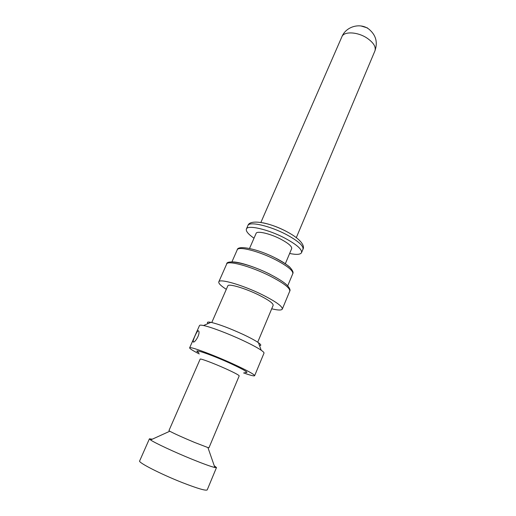 <?xml version="1.0" encoding="UTF-8"?>
<svg xmlns="http://www.w3.org/2000/svg" width="516" height="516" viewBox="0 0 516 516"><rect width="100%" height="100%" fill="white"/><g stroke="black" fill="none" stroke-linecap="round" stroke-linejoin="round"><path stroke-width="0.77" d="M214.23 465.722L216.488 467.554L207.206 489.897C205.903 490.968 197.641 488.549 182.419 482.641C160.908 474.198 137.875 462.401 139.643 460.943L149.421 438.813L152.31 439.18M243.558 372.92C250.434 375.345 254.13 376.274 254.633 375.713L263.999 353.157C264.205 352.647 263.276 351.68 261.219 350.248C257.452 347.694 251.318 344.411 242.804 340.418C228.285 333.6 210.605 326.931 203.523 325.525C201.072 325.015 199.731 325.015 199.505 325.512L189.63 347.849C189.572 348.603 192.79 350.635 199.286 353.944M254.633 375.713C254.362 374.364 247.106 370.404 232.858 363.832C212.689 354.602 189.359 346.049 189.63 347.849M216.488 467.554L214.856 467.509C211.044 466.619 203.53 463.903 192.3 459.363C174.769 452.248 154.729 442.902 150.582 439.961L149.421 438.813M244.797 372.365C250.176 373.397 245.352 370.398 230.31 363.374C210.554 354.318 190.307 347.552 198.834 352.667M198.37 330.756L198.886 331.324C199.963 335.084 194.732 342.74 193.384 342.043L193.042 341.547C193.506 338.541 197.286 330.317 198.37 330.756M259.509 345.61C261.522 345.643 261.167 344.675 258.432 342.708C255.31 340.534 250.254 337.799 243.275 334.497C229.51 328.195 218.72 324.138 210.909 322.339C207.6 321.713 206.652 322.126 208.064 323.564M257.703 342.211L273.17 305.304C273.357 303.369 268.546 299.938 258.748 294.997C244.977 288.16 228.266 283.316 227.827 285.87L211.773 322.519M271.713 308.794C278.001 310.322 281.536 310.419 282.304 309.084C282.6 306.414 275.905 301.621 262.212 294.7C242.804 285.051 219.345 278.279 218.797 281.865C218.358 283.342 220.867 285.832 226.311 289.334M285.303 263.779L291.682 248.615C292.082 246.461 288.483 243.333 280.885 239.23C270.242 233.606 256.852 230.517 256.117 233.374L249.538 248.448M289.637 253.485C296.494 254.878 300.46 254.601 301.544 252.659C302.189 249.357 296.642 244.526 284.897 238.16C268.294 229.362 247.474 224.602 246.39 229.02C245.726 231.149 248.267 234.206 254.007 238.211M361 25.968L367.482 27.935M207.935 447.572L208.974 447.746L239.205 375.874C238.972 375.113 234.554 372.765 225.963 368.843C213.94 363.387 200.002 358.168 200.15 359.136L168.951 430.596L169.79 431.228C174.324 433.666 182.587 437.407 194.59 442.438L207.935 447.572L214.856 467.509M226.659 264.069C226.343 258.845 249.763 263.786 270.442 274.531C281.588 280.285 286.012 283.994 287.489 285.632C289.753 288.276 290.514 290.102 289.766 291.114C290.211 288.102 283.665 283.091 270.12 276.079C250.911 266.32 227.427 260.019 226.659 264.069L218.797 281.865M270.19 274.344C256.323 267.327 238.927 261.664 232.477 261.941M231.897 261.935L237.218 249.847C238.082 245.9 258.884 251.124 275.692 259.819C287.586 266.095 293.281 270.713 292.785 273.661L287.702 285.851M275.983 258.277C282.162 261.47 286.664 264.385 289.489 267.03M247.906 225.582C249.705 218.745 270.281 222.648 287.012 231.774C302.253 239.888 304.724 246.584 302.989 249.189C303.66 245.835 298.138 240.966 286.419 234.587C269.849 225.763 249.022 221.087 247.906 225.582L246.39 229.02M286.451 231.445C278.066 227.156 270.158 224.26 262.741 222.757M296.319 237.612L374.919 50.916C376.177 46.795 373.442 42.46 366.721 37.9C357.272 31.721 343.824 31.237 341.889 36.759L260.89 222.428M210.909 322.339L203.523 325.525M258.432 342.708L261.219 350.248M289.766 291.114L282.304 309.084M237.218 249.847C237.592 244.758 258.31 248.989 276.002 258.335C284.632 263.128 289.457 266.346 290.489 267.998C292.778 270.681 293.546 272.571 292.785 273.661M302.989 249.189L301.544 252.659M374.919 50.916C377.944 42.17 375.887 34.875 368.747 29.031C359.923 22.44 345.978 26.555 341.889 36.759M169.79 431.228L150.582 439.961M193.874 341.927L193.042 341.547"/></g></svg>
